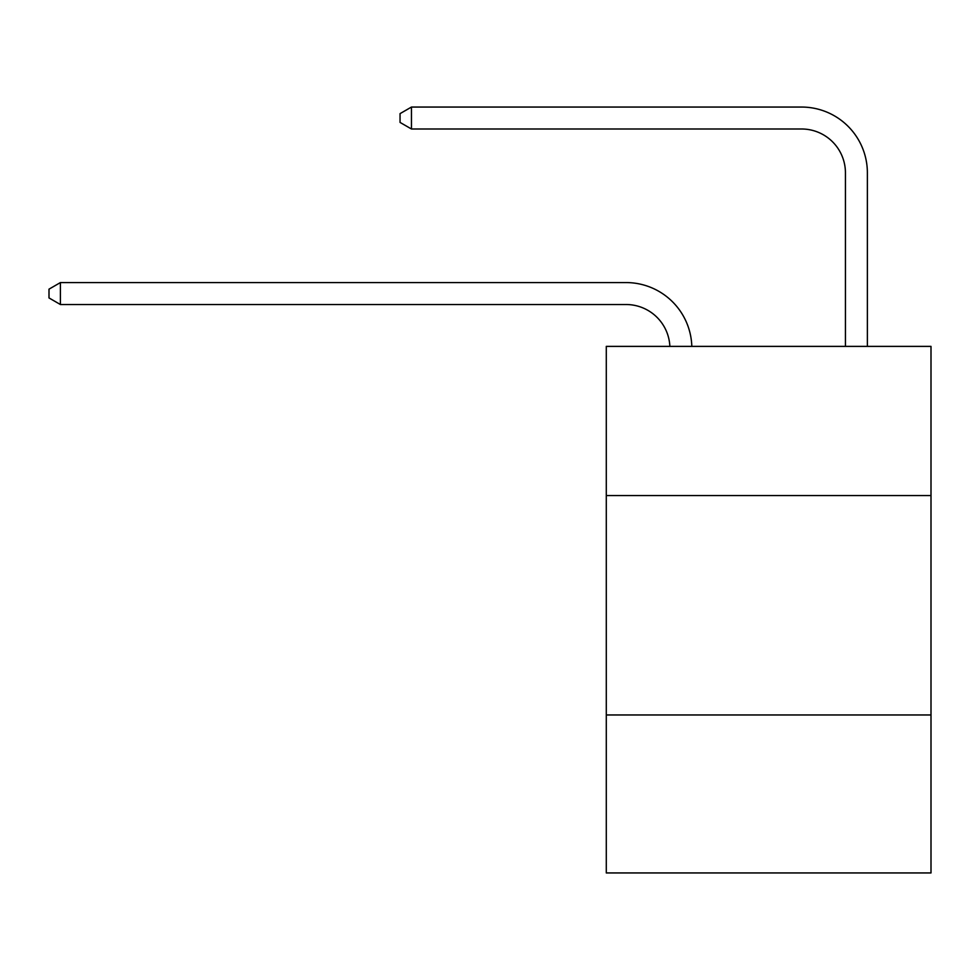 <?xml version="1.0" encoding="UTF-8"?>
<svg xmlns="http://www.w3.org/2000/svg" width="980" height="980" viewBox="0 0 980 980"><rect width="100%" height="100%" fill="white"/><g stroke="black" fill="none" stroke-linecap="round" stroke-linejoin="round"><path stroke-width="1.47" d="M606.289 495.574L931 495.574L931 346.381L606.289 346.381L606.289 872.947L931 872.947L931 714.971L606.289 714.971M931 714.971L931 495.574M626.024 304.523A43.88 43.88 0 0 1 669.867 346.381A43.88 43.88 0 0 0 626.024 304.523A43.88 43.88 0 0 1 669.867 346.381A43.88 43.88 0 0 0 626.024 304.523A43.88 43.88 0 0 1 669.867 346.381A43.88 43.88 0 0 0 626.024 304.523A43.88 43.88 0 0 1 669.867 346.381A43.88 43.88 0 0 0 626.024 304.523A43.88 43.88 0 0 1 669.867 346.381A43.88 43.88 0 0 0 626.024 304.523L60.405 304.523L49 297.932L49 289.161L60.405 282.571L626.024 282.571A65.819 65.819 0 0 1 691.819 346.381M845.434 346.381L845.434 172.872A43.88 43.88 0 0 0 801.554 128.993L411.453 128.993L400.048 122.414L400.048 113.631L411.453 107.053L801.554 107.053A65.819 65.819 0 0 1 867.374 172.872L867.374 346.381M60.405 304.523L60.405 282.571L626.024 282.571M845.434 172.872A43.88 43.88 0 0 0 801.554 128.993A43.88 43.88 0 0 1 845.434 172.872A43.88 43.88 0 0 0 801.554 128.993A43.88 43.88 0 0 1 845.434 172.872A43.88 43.88 0 0 0 801.554 128.993A43.88 43.88 0 0 1 845.434 172.872A43.88 43.88 0 0 0 801.554 128.993A43.88 43.88 0 0 1 845.434 172.872A43.88 43.88 0 0 0 801.554 128.993M411.453 128.993L411.453 107.053L801.554 107.053"/></g></svg>
